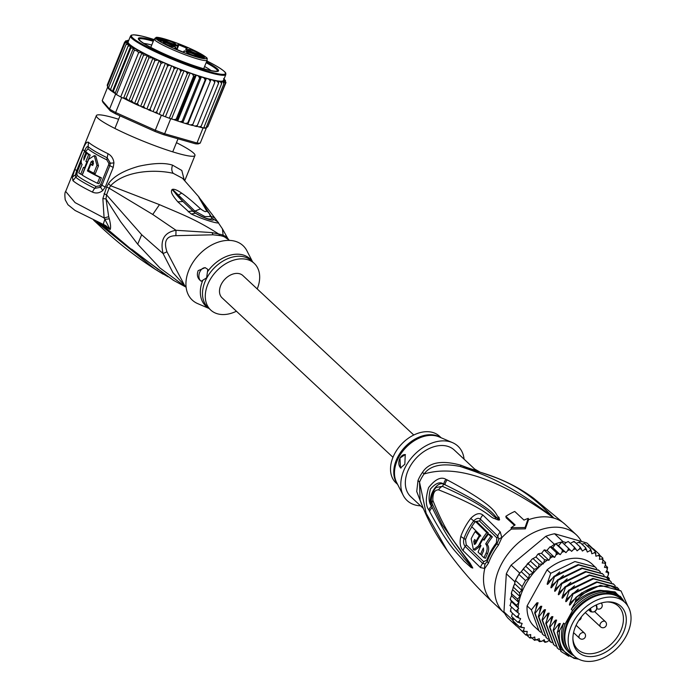 <?xml version="1.0" encoding="UTF-8"?>
<svg xmlns="http://www.w3.org/2000/svg" width="696" height="696" viewBox="0 0 696 696"><rect width="100%" height="100%" fill="white"/><g stroke="black" fill="none" stroke-linecap="round" stroke-linejoin="round"><path stroke-width="1.04" d="M573.391 621.745A36.862 25.787 133 0 0 574.452 656.206A36.862 25.787 133 0 0 624.199 639.459A36.862 25.787 133 0 0 625.817 636.762A36.862 25.787 133 0 0 624.756 602.301A36.862 25.787 133 0 0 575.009 619.048A36.862 25.787 133 0 0 573.391 621.745M574.452 656.206L571.12 653.092A36.862 25.787 -47 0 1 570.059 618.631A36.862 25.787 -47 0 1 571.668 615.934A36.862 25.787 -47 0 1 621.415 599.186L624.756 602.301M594.28 605.938A31.329 21.907 133 0 0 592.018 607.269A31.329 21.907 133 0 0 572.921 639.702A31.329 21.907 133 0 0 604.928 652.57A31.329 21.907 133 0 0 607.19 651.23A31.329 21.907 133 0 0 626.304 620.397A31.329 21.907 133 0 0 608.182 601.909A31.329 21.907 133 0 0 594.28 605.938M607.199 601.953A29.684 20.767 -47 0 1 618.379 606.164A29.684 20.767 -47 0 1 605.311 648.698A29.684 20.767 -47 0 1 603.171 649.968A29.684 20.767 -47 0 1 577.871 649.577A29.684 20.767 -47 0 1 572.895 638.719M447.258 550.614L426.135 513.239L419.531 482.171A14.181 4.794 22.4 0 0 418.009 480.457A31.903 22.316 -47 0 1 419.697 476.899A31.903 22.316 -47 0 1 420.001 476.334A31.903 22.316 -47 0 1 422.498 472.367C428.901 462.283 441.734 459.908 460.996 465.25C471.218 469.217 475.82 470.531 474.811 469.2L454.288 450.034A31.903 22.316 133 0 0 409.848 466.859A31.903 22.316 -47 0 0 410.762 496.683L423.203 508.289M420.071 499.928L419.531 482.171A32.364 22.637 133 0 1 421.237 478.561A32.364 22.637 133 0 1 424.082 473.967C430.232 465.354 442.308 462.866 460.308 466.511C478.195 472.671 507.219 480.936 553.868 518.085C484.468 468.269 446.771 467.268 424.082 473.967A14.181 1.94 35.2 0 0 422.498 472.367M488.462 563.125A7.091 2.619 -159.9 0 1 487.357 561.098L485.19 563.96A7.091 5.846 -112.6 0 0 484.773 568.449L480.536 567.623L463.171 550.753C460.178 547.482 459.403 542.663 460.848 536.294A50.973 35.653 -47 0 1 470.774 518.389C475.551 513.535 479.605 512.43 482.937 515.083L500.285 531.996L501.842 537.651L498.414 545.168A53.174 37.193 133 0 0 492.898 553.555A53.174 37.193 133 0 0 492.681 553.938A53.174 37.193 133 0 0 488.462 563.134L484.773 568.449A53.174 37.193 133 0 0 492.568 602.11L503.687 612.48A53.174 37.193 133 0 1 502.155 562.777A53.174 37.193 -47 0 1 576.236 534.728A53.174 37.193 -47 0 1 581.43 541.445M503.687 612.48A53.174 37.193 133 0 0 504.722 613.393M485.19 563.96L482.685 563.412L465.259 546.49C463.597 544.637 463.171 541.966 463.988 538.46A49.895 34.904 -47 0 1 473.715 520.93C476.308 518.268 478.535 517.693 480.397 519.199L497.805 536.138L498.815 539.374L497.048 543.62L496.378 542.845L496.874 537.877A3.541 2.506 132.8 0 0 497.805 536.138A7.091 5.011 132.8 0 1 500.285 531.996M498.414 545.168A7.091 0.722 -142.7 0 1 497.048 543.62A51.748 36.192 -47 0 0 491.672 551.78A51.748 36.192 -47 0 0 491.472 552.137A51.748 36.192 -47 0 0 487.357 561.098A3.541 1.305 -159.9 0 0 486.817 560.089L483.668 561.689L466.216 544.768L465.546 539.53A49.355 34.522 -47 0 1 471.871 526.837M528.264 518.363L525.062 527.516L511.082 527.751L511.395 529.091L525.367 528.838L528.568 519.712L528.264 518.363A54.941 38.428 133 0 0 523.992 520.103L514.736 511.456A54.941 38.428 133 0 0 505.844 516.31L506.192 517.824L514.448 525.384M447.25 479.927C502.825 509.637 493.986 514.796 498.971 517.276L499.51 519.755C499.284 520.382 497.77 520.016 494.952 518.65C488.975 517.65 489.871 510.238 438.663 489.871C434.661 489.697 432.721 493.194 432.851 500.354C447.11 536.033 456.393 543.402 461.378 551.615L470.2 563.36L472.784 567.971L471.122 567.544L463.693 560.785C458.473 554.147 449.303 548.387 429.684 511.603L428.962 510.125C425.56 505.809 425.447 498.293 428.606 487.583C435.339 479.135 441.134 476.395 446.005 479.379L447.25 479.927A7.091 5.681 116.3 0 0 444.97 484.747C499.641 511.482 492.585 516.345 497.84 518.033L499.31 519.651L496.152 517.589C490.723 515.927 492.977 508.976 442.404 486.321L437.245 487.287C433.982 486.582 429.101 501.981 432.364 504.174L432.364 504.174A7.091 4.968 158.2 0 0 432.433 504.313L442.082 524.558L472.61 567.771A7.091 4.872 -171.6 0 0 472.784 567.971M446.005 479.379A7.091 5.699 116.1 0 0 443.778 484.164L444.97 484.747L443.77 484.303C436.714 480.24 426.683 497.988 431.677 506.114L432.286 507.628L431.564 506.192C428.727 503.095 428.345 497.396 430.406 489.088C435.705 483.015 440.159 481.371 443.778 484.164L442.404 486.321A7.091 5.89 -68.4 0 0 438.663 489.871M498.971 517.276A7.091 5.29 147.1 0 0 497.84 518.033L499.302 519.607A7.091 3.758 -153.9 0 1 499.615 519.625M499.51 519.755A7.091 2.071 -135.6 0 0 499.31 519.651L496.152 517.589A7.091 4.924 -61.4 0 0 494.952 518.65M432.851 500.354A7.091 4.968 158.2 0 0 432.364 504.174L442.082 524.558L432.442 504.356M470.2 563.36A7.091 4.341 143.5 0 0 470.148 564.56L472.636 567.771A7.091 6.125 -146.1 0 0 472.749 568.084M471.122 567.544A7.091 5.716 -54.2 0 1 471.105 566.3L464.075 558.331C459.23 551.197 450.007 544.759 432.286 507.628A7.091 4.933 -27.4 0 0 429.684 511.603M428.962 510.125A7.091 4.933 -27 0 1 431.564 506.192L432.425 504.313M525.367 528.838L525.062 527.516M460.996 465.25A14.181 0.713 106.3 0 1 460.308 466.511L480.257 472.227C499.293 478.717 523.114 485.486 553.868 518.085L533.693 498.293L565.117 524.358L576.236 534.728M474.811 469.2A14.181 14.164 98.7 0 0 480.257 472.227L480.144 472.192M420.001 499.719L420.001 499.719C426.274 517.328 435.261 534.154 446.962 550.205C460.334 568.884 475.533 586.189 492.568 602.11M421.828 504.817L416.73 491.533L418.009 480.457M420.567 505.835A37.219 26.03 133 0 1 415.007 504.957A37.219 26.03 -47 0 1 403.254 495.404A37.219 26.03 -47 0 1 412.302 456.924A37.219 26.03 -47 0 1 450.042 441.76A37.219 26.03 133 0 1 452.487 442.63A37.219 26.03 133 0 1 464.093 459.186M441.151 437.775L439.472 436.209A31.903 22.316 133 0 0 432.721 432.451A31.903 22.316 -47 0 0 397.921 448.511A31.903 22.316 -47 0 0 395.946 482.859L397.625 484.425M404.846 464.232L400.496 467.964L399.956 458.038L405.237 454.575L404.846 464.232M401.061 468.017A7.091 4.768 106 0 1 400.078 458.081A7.091 4.768 106 0 1 405.446 454.653M475.742 521.539L479.44 520.921L496.874 537.877M484.024 557.774L485.564 558.218A51.017 35.679 -47 0 1 487.548 553.555C489.166 549.797 489.044 546.734 487.191 544.359A50.912 35.609 -47 0 1 492.377 536.92L489.949 534.589L488.392 534.145A52.922 37.018 133 0 0 484.077 540.235L483.015 539.209A52.861 36.975 133 0 0 479.918 544.603L480.988 545.629A52.922 37.018 133 0 0 478.074 552.119L480.51 554.442A53.044 37.097 -47 0 1 483.424 547.952L483.598 550.814A53.079 37.123 133 0 0 481.588 555.469L484.024 557.774A53.14 37.166 -47 0 1 486.034 553.12C487.652 549.344 487.531 546.282 485.678 543.924A53.044 37.097 -47 0 1 490.828 536.477L488.392 534.145M483.807 539.435A50.695 35.461 -47 0 1 488.348 533.058L477.004 521.904L475.446 521.461A51.626 36.105 133 0 0 471.688 526.654L480.414 535.268A52.626 36.81 133 0 0 475.838 543.367L474.333 544.429L473.758 541.331A52.444 36.679 -47 0 1 474.663 539.504L476.229 541.027A52.583 36.784 -47 0 1 479.318 535.642L475.177 531.579A52.165 36.488 133 0 0 471.175 538.8L473.419 549.701L478.483 545.925A52.826 36.949 -47 0 1 486.8 532.614L475.446 521.461M473.419 549.701L474.977 550.144L479.996 546.36A50.695 35.461 -47 0 1 480.553 545.212M480.84 536.077L476.699 532.014L475.177 531.579M475.185 544.22L475.272 541.766A50.312 35.192 -47 0 1 475.82 540.635M488.348 533.058L486.8 532.614M480.04 535.842L479.318 535.642M476.917 541.227L476.229 541.027M492.377 536.92L490.828 536.477M487.191 544.359L485.678 543.924M481.841 554.825L480.51 554.442M484.468 539.626L483.015 539.209M505.844 516.31L515.11 524.949A54.941 38.428 133 0 0 511.082 527.751M572.738 614.333A35.444 24.795 -47 0 1 572.817 614.22A35.444 24.795 -47 0 1 582.752 603.571M573.982 655.763A37.749 26.405 -47 0 1 569.215 652.535A37.749 26.405 -47 0 1 564.935 624.329L572.591 610.523A37.749 26.405 -47 0 1 612.741 592.879A37.749 26.405 -47 0 1 620.728 597.325A37.749 26.405 -47 0 1 624.277 601.857M572.591 610.523L571.294 609.313A37.749 26.405 -47 0 1 611.445 591.67A37.749 26.405 -47 0 1 619.431 596.115L620.728 597.325M568.771 656.258L561.22 651.613L553.625 630.637L559.088 623.599L560.315 623.538L557.235 632.464L561.159 649.177L573.887 658.312L578.646 659.138M557.235 632.464L559.68 630.263A40.412 28.266 133 0 0 574.661 658.033A40.412 28.266 133 0 0 577.871 658.721M607.399 576.592L609.104 578.176L607.121 577.071L608.374 574.94L608.678 572.486L605.946 572.086L607.321 569.519L607.46 567.17L606.729 567.649L604.45 567.327L605.529 564.708L605.476 562.325L604.659 563.029L602.249 563.047L603.014 560.419L602.762 558.035L601.883 558.958L599.378 559.314L599.822 556.73L599.36 554.373L598.447 555.512L595.898 556.208L595.324 551.397L594.41 552.746L591.852 553.764L590.73 549.161L589.843 550.71L587.32 552.041L585.658 547.708L584.823 549.44L582.378 551.058L580.186 547.065L579.429 548.961L577.106 550.823L574.409 547.221L573.756 549.266L571.607 551.362L568.432 548.204L567.91 550.371L565.961 552.65L562.359 549.971L561.985 552.232L560.263 554.668L556.287 552.511L556.078 554.842L554.625 557.383L550.318 555.773L550.031 558.322L548.944 560.28L544.559 559.697L543.358 563.882L539.113 564.221L538.034 568.188L534.067 569.258L533.04 573.069L529.508 574.739L528.412 578.359L525.506 580.56L522.148 586.624L521.774 590.33L514.649 583.674L515.484 580.403A54.593 38.184 133 0 0 514.84 581.743L514.788 582.648M512.613 617.5L512.473 619.814L503.947 611.862L506.323 573.791A54.593 38.184 -47 0 1 508.558 569.398A54.593 38.184 -47 0 1 511.134 565.1L545.847 536.285A54.593 38.184 -47 0 1 554.555 533.745L586.893 543.01L592.827 548.552M506.323 573.791L514.84 581.743M522.148 586.624L515.484 580.403A54.593 38.184 -47 0 1 517.076 577.349A54.593 38.184 -47 0 1 518.842 574.339L525.506 580.56M528.412 578.359L521.278 571.712L519.66 573.052L511.134 565.1L545.847 536.285L554.364 544.237L550.884 546.865M512.473 619.814A54.593 38.184 133 0 0 512.969 620.823A54.593 38.184 133 0 0 515.684 625.112A54.593 38.184 133 0 0 516.362 625.965L507.845 618.013A54.593 38.184 -47 0 1 503.947 611.862M568.206 541.497L566.126 542.576L563.073 541.697A54.593 38.184 133 0 0 561.768 541.984A54.593 38.184 133 0 0 555.686 543.75A54.593 38.184 133 0 0 554.364 544.237M563.073 541.697L554.555 533.745M519.66 573.052A54.593 38.184 133 0 0 518.842 574.339L515.484 580.403M521.774 590.33L519.477 592.827L520.008 596.585L517.546 599.056L518.946 602.623L516.388 605.216L518.694 608.382L516.014 611.192L519.294 613.759L518.207 615.716L516.441 616.882L520.652 618.674L519.277 621.232L517.65 622.198L522.148 623.433L521.069 626.043L519.634 627.044L512.969 620.823L513.857 618.657M520.486 572.364L518.842 574.339M550.179 546.664L546.943 550.397L544.394 550.24L545.046 549.91M534.598 640.346L539.278 638.711L539.461 641.66L541.775 641.312L544.22 639.702L544.933 642.312L547.169 641.799L549.074 640.259M519.634 627.044L524.349 627.714L523.583 630.332L522.348 631.333L527.22 631.437L526.776 634.021L525.758 634.996L528.151 635.239L530.7 634.543L530.596 637.049L529.787 637.971L532.188 638.006L534.745 636.988L534.972 639.363L534.38 640.207L532.075 638.049M529.917 638.067L527.002 635.37M525.758 634.996L519.407 628.584M541.775 641.312A53.174 37.193 133 0 1 539.835 640.92L539.461 641.66L537.373 639.711M547.169 641.799A53.174 37.193 133 0 1 545.098 641.703L544.933 642.312L543.002 640.503M550.675 641.695L550.71 642.147L550.675 641.695M599.778 555.251L602.84 558.122M603.093 560.097L605.624 562.507M605.329 565.178L607.634 567.44M606.712 570.65L608.678 572.486L608.052 572.747A53.174 37.193 133 0 1 608.374 574.94M609.104 578.176L608.608 578.054A53.174 37.193 133 0 1 608.635 579.55M609.096 579.942L609.252 578.428M548.866 640.424L550.71 642.147M511.551 616.404L512.473 613.185M509.881 605.433L510.586 605.877L510.09 605.659L511.29 601.466L510.316 598.76L511.534 595.715L511.63 592.226L514.649 583.674M510.325 611.097L511.134 611.097L510.516 611.358L510.803 608.809L511.708 607.173M537.756 554.312L538.634 554.164L538.617 553.659L537.756 554.312L535.955 556.974L532.196 559.018L533.188 558.688L539.113 564.221M544.263 549.857L541.532 553.372L539.661 553.424L538.634 554.164L544.559 559.697M532.196 559.018L528.133 563.734L534.067 569.258M573.974 541.357L570.32 543.411M579.437 542.019L576.192 543.332M590.73 549.161L584.614 543.506L581.812 544.124M540.688 632.307L534.276 626.478A42.534 29.754 -47 0 1 527.098 605.885L547.073 569.85A42.534 29.754 -47 0 1 592.313 564.273L596.707 568.545M592.183 548.465L593.418 548.831L599.36 554.373M587.006 545.838L589.268 545.777M589.268 545.768L595.324 551.397M585.658 547.708L579.725 542.184L579.35 542.915M574.252 541.532L574.087 542.132L574.252 541.532L580.186 547.065M568.484 541.697L574.409 547.221M566.126 542.576L564.299 544.342M565.961 552.65L558.549 545.734L561.768 541.984L568.432 548.204M558.549 545.734L555.686 543.75L562.359 549.971M560.263 554.668L552.859 547.752L551.093 546.96M555.686 543.75L552.859 547.752M550.353 546.978L556.287 552.511M554.625 557.383L546.943 550.397M547.534 549.91L547.213 550.466M544.394 550.24L550.318 555.773M548.944 560.28L541.532 553.372M543.358 563.882L535.955 556.974M538.034 568.188L530.622 561.272M533.04 573.069L525.68 566.196L528.133 563.734M521.278 571.712L525.68 566.196M523.575 569.206L529.508 574.739M516.084 623.729L515.684 625.112L522.348 631.333M511.56 616.438L517.65 622.198M510.316 598.76L510.212 599.569L516.388 605.216M511.63 592.226L511.282 593.618L517.546 599.056M514.022 585.101L513.013 587.772L513.552 587.293L519.477 592.827M510.516 611.358L516.441 616.882M510.09 605.659L516.014 611.192M518.694 608.382L511.29 601.466M518.946 602.623L511.534 595.715M520.008 596.585L512.639 589.721M555.504 646.132L553.816 644.705L546.221 623.72L551.676 616.691L552.902 616.63L549.448 626.739L549.918 627.183L555.382 620.145L556.609 620.084L553.155 630.193L553.625 630.637M553.155 630.193L560.985 651.395M549.448 626.739L557.279 647.941M559.21 649.586L557.513 648.159L549.918 627.183M551.798 642.678L550.11 641.242L542.515 620.267L547.978 613.228L549.205 613.167L545.751 623.285L546.221 623.72M544.394 635.761L542.697 634.334L535.102 613.35L540.566 606.32L541.793 606.26L538.339 616.369L538.808 616.813L544.272 609.774L545.499 609.713L542.045 619.832L542.515 620.267M542.045 619.832L549.883 641.033M538.991 630.88L531.396 609.896L536.86 602.858L538.086 602.797L534.632 612.915L535.102 613.35M534.632 612.915L542.462 634.108M545.751 623.285L553.581 644.487M538.339 616.369L546.177 637.58M548.1 639.215L546.404 637.788L538.808 616.813M527.098 605.885L531.396 609.896M620.867 590.921L600.335 585.31L576.218 597.046L570.381 604.58M613.454 584.005L592.862 578.402L568.806 590.13L562.968 597.664M617.178 587.476L596.69 581.839L572.512 593.592L566.674 601.118M576.218 597.046L576.34 597.159A42.534 29.754 -47 0 1 597.133 586.467L610.523 585.902L621.11 591.139L627.888 606.146M568.806 590.13L569.284 590.573L593.462 578.828L613.698 584.231L615.238 585.832M572.512 593.592L572.982 594.027L597.098 582.291L617.404 587.685L618.935 589.286M609.757 580.551L589.294 574.931L565.108 586.676L565.578 587.111L589.625 575.383L610 580.768L611.532 582.369M606.051 577.088L585.484 571.486L561.402 583.222L561.872 583.657L586.058 571.912L606.294 577.315L607.826 578.915M602.345 573.635L581.882 568.014L557.696 579.759L558.166 580.203L582.247 568.467L602.588 573.861L604.119 575.462M598.647 570.181L578.106 564.569L553.99 576.305L554.46 576.74L578.646 564.995L598.882 570.407L600.413 571.999M547.073 569.85L550.753 573.287L574.879 561.55L595.176 566.944M623.338 600.352L620.31 596.35L600.239 590.295L615.064 591.904L624.216 601.744M600.239 590.295C591.496 591.313 583.1 595.402 575.035 602.553L575.453 601.327C581.839 594.236 589.06 589.277 597.133 586.467M570.755 604.085C569.415 605.72 569.111 605.433 569.833 603.215L581.96 592.679M569.833 603.215L572.982 594.027M567.049 600.622C565.717 602.266 565.404 601.979 566.126 599.761L578.254 589.216M566.126 599.761L569.284 590.573M558.096 629.81L559.088 623.599M554.39 626.348L555.382 620.145M550.684 622.894L551.676 616.691M563.351 597.168C562.011 598.804 561.698 598.517 562.42 596.307L574.548 585.762M562.42 596.307L565.578 587.111M569.215 652.535L567.919 651.326A37.749 26.405 -47 0 1 563.638 623.12L559.68 630.263M571.294 609.313L575.035 602.553M564.935 624.329L563.638 623.12M575.453 601.327L576.34 597.159M565.108 586.676L559.262 594.21M559.645 593.714C558.305 595.35 557.992 595.063 558.723 592.853L561.872 583.657M561.402 583.222L555.556 590.747M555.939 590.252C554.599 591.896 554.294 591.609 555.017 589.39L558.166 580.203M557.696 579.759L551.85 587.293M552.232 586.798C550.893 588.442 550.588 588.146 551.31 585.936L554.46 576.74M553.99 576.305L548.152 583.84M548.526 583.344C547.187 584.979 546.882 584.692 547.604 582.482L550.753 573.287M558.723 592.853L570.842 582.308M555.017 589.39L567.136 578.855M551.31 585.936L563.438 575.392M546.986 619.44L547.978 613.228M543.28 615.986L544.272 609.774M539.574 612.524L540.566 606.32M547.604 582.482L559.723 571.938M535.868 609.07L536.86 602.858M618.492 596.968A36.688 25.665 133 0 0 612.793 594.297A36.688 25.665 133 0 0 573.904 611.279A36.688 25.665 133 0 0 568.702 650.334M392.979 457.307L222.085 297.853A15.242 10.658 -47 0 1 221.641 283.603A15.242 10.658 -47 0 1 242.878 275.564L413.772 435.017M161.081 39.28A5.672 0.652 -158 0 0 158.601 38.176L158.279 38.889L156.539 38.176L156.861 37.453L156.252 37.349C160.454 36.81 181.073 43.996 194.776 50.704C211.297 59.63 206.286 57.794 207.164 60.178A28.71 3.306 22 0 1 207.086 60.3A28.71 3.306 22 0 1 197.673 58.96A28.71 3.306 22 0 1 170.703 48.79A28.71 3.306 22 0 1 154.086 39.272L155.939 38.489L169.093 43.805A7.569 0.87 -158 0 1 175.479 47.363L174.452 48.511L183.631 52.278L184.649 51.13A7.569 0.87 -158 0 1 192.261 53.305L203.928 58.09L204.737 57.185L193.07 52.4A7.569 0.87 -158 0 1 186.685 48.842L187.702 47.685L178.533 43.926L177.506 45.075A7.569 0.87 -158 0 1 169.894 42.891L161.081 39.28L160.55 40.585M158.601 38.176L156.861 37.453L155.034 38.21L155.6 38.55L155.034 38.21M172.634 45.684A5.846 0.67 22 0 0 166.483 43.022A5.846 0.67 22 0 0 163.055 42.369A5.846 0.67 22 0 0 164.317 43.3A5.846 0.67 22 0 0 169.954 45.779A5.846 0.67 22 0 0 173.843 46.736A5.846 0.67 22 0 0 172.634 45.684M174 44.152A5.846 0.67 -158 0 1 168.354 42.012A5.846 0.67 -158 0 1 165.091 40.081A5.846 0.67 -158 0 1 167.023 40.255A5.846 0.67 -158 0 1 173.165 42.63A5.846 0.67 -158 0 1 175.879 44.448A5.846 0.67 -158 0 1 174 44.152M197.838 52.905A5.846 0.67 -158 0 1 199.047 53.957A5.846 0.67 -158 0 1 195.15 52.992A5.846 0.67 -158 0 1 189.521 50.521A5.846 0.67 -158 0 1 188.259 49.59A5.846 0.67 -158 0 1 191.687 50.242A5.846 0.67 -158 0 1 197.838 52.905M195.132 55.941A5.846 0.67 -158 0 1 189.486 53.801A5.846 0.67 -158 0 1 186.232 51.878A5.846 0.67 -158 0 1 188.164 52.052A5.846 0.67 -158 0 1 194.297 54.418A5.846 0.67 -158 0 1 197.02 56.246A5.846 0.67 -158 0 1 195.132 55.941M161.202 41.534L160.167 40.438L161.724 40.951L161.202 41.534M159.697 38.445L163.699 39.602L160.863 38.271L164.465 39.881L160.68 38.854L164.065 40.325L159.671 38.524M203.397 56.376L199.413 54.645L203.075 56.176L201.501 55.315L203.162 55.706L199.813 54.384L202.988 55.515L203.989 56.098L202.997 55.889L203.397 56.376M201.205 57.15L202.875 58.29L201.422 58.038L197.89 56.35L201.205 57.15L200.926 57.838M160.454 40.255L160.585 39.924A4.959 0.574 22 0 0 158.279 38.889L158.088 39.367M186.685 48.12L178.863 44.909L178.533 43.926M177.506 45.075A0.705 0.705 41.6 0 1 177.898 45.997L178.863 44.909L176.984 49.547M203.467 57.898L204.737 57.185M156.861 37.453A27.292 3.141 -158 0 1 185.936 46.71A27.292 3.141 -158 0 1 206.303 58.455A27.292 3.141 -158 0 1 181.482 51.643A27.292 3.141 -158 0 1 155.939 38.489L155.739 39.08L155.939 38.489L157.627 39.176M154.799 39.455L154.086 39.272L154.799 39.455M156.539 38.176L155.6 38.55M186.685 48.842A0.705 0.705 -138.4 0 0 185.884 49.025L187.702 47.685M160.663 41.316L160.898 40.751M160.985 40.646L160.706 41.334M198.786 56.715L201.118 57.255L200.892 57.82M200.787 57.777L198.821 56.628M153.572 40.507A43.248 4.976 22 0 0 152.65 40.237A43.248 4.976 22 0 0 138.408 39.046A43.248 4.976 22 0 0 147.691 45.823A43.248 4.976 22 0 0 204.224 69.017A43.248 4.976 22 0 0 218.039 71.279A43.248 4.976 22 0 0 209.183 63.432A43.248 4.976 22 0 0 206.451 61.953M211.053 70.601A38.993 4.489 22 0 0 204.607 66.503M123.131 98.119L121.713 97.483A54.593 6.281 -158 0 1 120.695 96.944L123.131 98.119L126.115 98.188L128.838 100.911L147.317 55.271L143.55 55.106L141.975 52.774L138.669 52.557L136.894 50.938L134.406 50.182L116.441 94.569A54.593 6.281 -158 0 1 115.606 94.082L116.441 94.569A54.593 6.281 -158 0 0 118.485 95.735A54.593 6.281 -158 0 0 120.695 96.944L116.441 94.569M147.317 55.271L148.979 57.777L131.535 100.859L134.389 103.565L162.803 115.78A54.593 6.281 -158 0 1 161.368 115.223L157.748 113.605M134.528 103.617L153.024 57.925L148.979 57.777M107.549 87.418L102.208 100.616L103.025 102.469L110.246 110.829L109.524 109.098L115.606 94.082M102.208 100.616L109.524 109.098A54.593 6.281 22 0 0 112.413 110.751A54.593 6.281 22 0 0 115.632 112.5L115.823 113.944L154.938 131.44L155.286 130.239A54.593 6.281 22 0 0 164.648 133.745L163.49 134.641L195.385 143.776L196.985 143.011A54.593 6.281 22 0 0 200.231 143.106L198.36 143.872A53.174 6.125 22 0 1 195.385 143.776M110.246 110.829A53.174 6.125 22 0 0 115.823 113.944M170.72 118.729A54.593 6.281 -158 0 1 169.328 118.224L173.678 119.581L170.72 118.729L164.648 133.745L196.985 143.011L203.058 127.994L200.439 127.246M154.938 131.44A53.174 6.125 22 0 0 163.49 134.641M121.713 97.483L115.632 112.5L155.286 130.239L161.368 115.223M206.059 127.803L206.312 128.099A54.593 6.281 -158 0 1 205.929 128.125A54.593 6.281 -158 0 1 203.658 128.055A54.593 6.281 -158 0 1 203.058 127.994M206.312 128.099L200.231 143.106M169.328 118.224A54.593 6.281 -158 0 1 162.803 115.78L169.328 118.224L187.294 73.837L186.189 71.749L182.509 70.366L180.769 71.392L162.803 115.78M115.014 93.403L115.571 93.525L115.014 93.403M115.432 93.882L115.127 93.351L133.423 48.154L130.848 48.015L113.413 91.098L115.127 93.351M123.209 97.918L124.897 98.91A53.174 6.125 22 0 0 128.586 100.772M134.389 103.565L124.897 98.91M154.851 112.465L156.713 111.873L157.574 113.552M206.199 127.455L207.886 126.533L207.199 127.264M203.893 127.472L205.929 128.125L223.895 83.737L223.52 81.85A53.174 6.125 -158 0 1 222.764 81.893L220.606 81.197L221.485 81.858L221.624 83.668L203.658 128.055L200.709 127.037M196.942 126.289L200.283 127.264M198.751 126.95L201.127 126.315L200.161 127.203M194.906 126.106L196.655 126.541L197.325 125.532L194.906 126.106L192.514 125.193M190.417 124.941L192.374 125.489L192.844 124.393L190.417 124.941L187.546 124.123L185.353 123.462L187.772 122.94L187.546 124.123M221.624 83.668L220.388 81.754L218.092 80.962L218.657 81.51L218.57 83.233L217.248 81.258L214.855 80.388L214.768 82.441L213.402 80.414L210.949 79.474L210.288 81.31L208.913 79.248L206.442 78.257L205.207 79.857L203.85 77.769L200.7 76.778L199.621 78.109L182.178 121.191L182.204 122.47L185.353 123.462M182.178 121.191L179.968 121.748L182.204 122.47M199.621 78.109L198.464 76.047L196.298 75.081L194.636 76.438L177.202 119.521L177.167 120.808L179.968 121.748M173.678 119.581L177.167 120.808M173.896 119.677L176.175 119.173L193.619 76.09L192.392 73.985L190.13 72.95L188.825 72.715L187.294 73.837M207.86 126.602L225.991 82.502M128.838 100.911L131.535 100.859M138.669 52.557L120.695 96.944M134.406 50.182L133.423 48.154M130.848 48.015L130.77 46.058L128.047 46.093L110.612 89.184L112.3 91.681L130.77 46.058M112.3 91.681L113.413 91.098M143.55 55.106L126.115 98.188M123.601 98.162L141.975 52.774M110.612 89.184L110.359 90.175M108.924 88.871L108.619 87.539L110.125 89.984L108.628 88.749M107.576 87.444L108.472 88.366M108.106 87.757L107.471 86.208L107.715 87.679M128.047 46.093L128.891 44.44L126.063 44.457L127.899 43.195L127.011 42.7L124.906 43.126L126.602 42.065L127.838 42.317L126.454 41.551L124.619 42.125L107.184 85.208L107.958 87.244M148.274 109.742L150.11 109.168L151.128 110.934M141.54 106.819L143.637 106.392L144.951 108.315M134.624 103.669L137.416 103.608L139.296 105.818M159.367 114.048L177.863 68.356L176.071 67.86L174.148 68.791L156.713 111.873M174.148 68.791L173.347 66.772L171.625 65.85L169.624 65.241L167.553 66.076L150.11 109.168M153.129 111.543L171.625 65.85A51.4 5.916 22 0 0 177.863 68.356A51.4 5.916 22 0 0 184.066 70.731A51.4 5.916 22 0 0 190.13 72.95A51.4 5.916 22 0 0 196.298 75.081A51.4 5.916 22 0 0 201.414 76.743A51.4 5.916 22 0 0 206.442 78.257L187.946 123.949M225.617 81.797L224.982 80.249L223.755 79.996L225.13 80.762L225.913 82.798L225.069 81.127L223.303 80.649L224.747 81.493L225.33 83.45L207.886 126.533M225.33 83.45L224.33 81.684L222.355 81.093L223.52 81.85M223.895 83.737L222.764 81.893M218.57 83.233L201.127 126.315M214.768 82.441L197.325 125.532M210.288 81.31L192.844 124.393M205.207 79.857L187.772 122.94M182.917 122.444L201.414 76.743M177.802 120.782L196.298 75.081M171.634 118.642L190.13 72.95M165.57 116.432L184.066 70.731M180.769 71.392L179.803 69.33L177.863 68.356M124.619 42.125L126.515 41.186L128.238 41.647L126.837 40.82L125.236 41.403M125.889 40.742L128.508 41.003M128.586 40.794L127.586 40.342L128.751 40.394A53.174 6.125 -158 0 0 128.064 40.464L126.637 41.186M224.469 80.466L223.973 79.127M223.668 78.509L224.164 79.135A53.174 6.125 -158 0 0 224.025 78.987M223.921 79.248L225.513 80.562M225.382 80.336L224.982 80.249A53.174 6.125 -158 0 0 224.582 79.614M140.653 106.323L159.149 60.63L157.792 60.126L154.851 60.526L137.416 103.608M154.851 60.526L153.024 57.925M126.063 44.457L108.619 87.539M124.906 43.126L107.471 86.208M167.553 66.076L166.77 64.049L165.396 63.275L163.447 62.623L161.081 63.31L143.637 106.392M146.899 108.968L165.396 63.275M161.081 63.31L159.149 60.63M206.442 78.257A51.4 5.916 22 0 0 210.949 79.474A51.4 5.916 22 0 0 214.855 80.388A51.4 5.916 22 0 0 218.092 80.962A51.4 5.916 22 0 0 220.606 81.197A51.4 5.916 22 0 0 222.355 81.093A51.4 5.916 22 0 0 223.303 80.649A51.4 5.916 22 0 0 223.433 80.44L225.817 74.568A51.4 5.916 -158 0 1 193.436 67.408A51.4 5.916 -158 0 1 141.627 44.814A51.4 5.916 -158 0 1 141.41 44.692A51.4 5.916 -158 0 1 130.526 35.992L128.151 41.873A51.4 5.916 22 0 0 139.252 50.686A51.4 5.916 22 0 0 171.625 65.85M151.737 45.049A38.993 4.489 22 0 0 143.889 43.413M99.798 177.384L97.414 183.266A53.174 6.125 22 0 1 82.215 175.122L88.697 159.271L94.256 155.643L95.761 156.069L98.493 165.805L96.962 165.361L93.795 173.2A53.174 6.125 22 0 1 88.392 170.276L90.776 164.395A53.174 6.125 -158 0 0 92.681 165.465L93.473 163.508L92.777 160.75L91.115 161.768L87.392 170.911A53.174 6.125 -158 0 0 99.798 177.384L101.381 177.837L98.997 183.718L97.414 183.266M96.962 165.361L94.256 155.643M87.383 153.451L85.904 152.676A53.174 6.125 -158 0 1 84.442 151.484L82.467 156.382C80.919 160.237 80.788 162.96 82.093 164.534L78.735 172.826A53.174 6.125 22 0 0 80.719 174.174L83.494 167.318A53.174 6.125 22 0 0 84.468 167.945L86.852 162.072A53.174 6.125 -158 0 1 85.869 161.446L88.644 154.59A53.174 6.125 -158 0 1 86.661 153.242L83.885 160.097L83.92 157.574L84.808 157.827M85.904 152.676L83.92 157.574M236.414 311.225A31.903 22.316 -47 0 1 210.714 310.033A31.903 22.316 -47 0 1 209.8 280.21A31.903 22.316 -47 0 1 254.249 263.384A31.903 22.316 -47 0 1 257.215 288.936M101.381 177.837A51.043 5.872 22 0 1 88.905 171.338L87.392 170.911M88.905 171.338L89.166 170.703M91.62 164.639L93.438 161.315M92.82 165.135A51.043 5.872 22 0 1 92.29 164.83L90.776 164.395M98.493 165.805L95.317 173.635L93.795 173.2M84.912 168.075L82.258 174.618L80.719 174.174M85.051 168.11L84.468 167.945M87.426 162.238L86.852 162.072M87.539 161.968A51.043 5.872 22 0 1 87.418 161.89L85.869 161.446M87.418 161.89L90.193 155.034L88.644 154.59M90.193 155.034A51.043 5.872 22 0 1 88.253 153.694L86.661 153.242M87.513 153.137A51.043 5.872 22 0 1 86.13 151.963L84.442 151.484L84.712 150.823C85.982 147.578 87.122 146.177 88.131 146.621A51.756 5.959 22 0 0 107.175 157.783L110.325 163.09L109.881 165.622L101.947 185.214L100.528 187.294L94.795 188.355A51.756 5.959 -158 0 1 75.76 177.193L75.42 174.931L76.734 170.537L82.433 156.469M113.231 167.371A7.091 0.818 -158 0 1 109.881 165.622L108.585 164.917L108.854 163.334L106.758 159.819L108.011 153.712C111.508 155.669 113.483 158.74 113.926 162.907L113.231 167.371L105.296 186.963L102.721 190.573C99.467 193.14 96.048 193.653 92.464 192.113A53.174 6.125 -158 0 1 72.906 180.647L77.186 175.462L76.882 173.843L77.587 171.103L81.188 162.212M108.585 164.917L100.65 184.51L99.763 185.806L95.961 186.467A51.043 5.872 22 0 1 77.186 175.462M85.417 151.763L87.974 148.805A51.043 5.872 -158 0 0 106.758 159.819M216.221 219.805A10.631 8.369 144.2 0 0 215.977 219.44A10.631 8.369 144.2 0 0 211.227 216.595L209.966 215.351M229.619 240.407L224.408 236.857A14.181 9.822 113.2 0 1 223.103 235.274L222.442 228.871L217.648 221.772L211.984 218.213C217.952 222.737 203.902 218.622 195.576 213.211C205.32 218.605 210.792 220.275 211.984 218.213L209.983 215.403M199.709 198.264L200.335 199.195M199.465 197.916L215.934 219.388A10.631 8.369 144.2 0 0 215.934 219.388A10.631 8.369 144.2 0 0 211.201 216.543L208.965 212.88M217.726 221.902C222.355 225.052 205.694 220.745 191.209 213.985L177.819 201.823C170.92 193.636 170.764 191.557 172.077 189.503L172.591 189.303C174.478 188.964 177.506 190.252 181.682 193.149C186.511 196.42 192.792 201.657 200.535 208.844C204.607 211.862 206.573 212.437 206.434 210.557L198.804 197.229L209.27 213.454L206.434 210.557L209.296 213.498M181.682 193.149L178.367 195.089L173.269 190.104L194.871 211.079L200.535 208.844L194.941 211.14L204.902 216.552L210.47 216.552L209.322 213.55M194.871 211.079L193.445 211.523L194.871 211.079M188.225 211.828A10.631 5.881 -47 0 1 193.445 211.523L182.961 201.518C178.672 197.481 175.435 193.706 173.252 190.182L172.591 189.303M177.819 201.823L182.961 201.518L172.077 189.503M191.209 213.985L195.576 213.211L193.514 211.593A10.631 5.881 -47 0 0 188.303 211.897M206.634 277.843L201.231 281.21C197.542 278.652 196.516 275.129 198.151 270.648L205.137 267.664L207.799 269.352L206.634 277.843M201.231 281.21A7.091 4.768 106 0 1 200.17 271.223A7.091 4.768 106 0 1 205.529 267.795M97.144 221.746L99.58 224.356L98.058 222.154M163.16 274.207L161.829 272.084M99.58 224.356L155.13 269.239L162.864 274.033M215.96 219.414A10.631 8.369 144.2 0 0 215.943 219.388L217.648 221.772M205.433 205.537L202.884 203.406M198.804 197.229L198.708 196.733L199.213 197.359M252.57 261.818L246.941 250.838A37.219 26.03 133 0 0 220.649 241.434A37.219 26.03 133 0 0 191.2 265.298A37.219 26.03 133 0 0 197.699 303.613L209.035 308.467M186.084 286.97L184.779 285.839L166.953 251.795C163.456 241.225 166.431 235.848 175.888 235.674L213.08 234.813L220.058 235.613A14.181 9.17 99.2 0 1 218.718 234.021C195.324 219.057 181.378 214.159 159.471 204.65L110.621 185.736C125.445 170.076 156.322 169.328 173.243 173.339L182.517 178.28L198.743 196.768M222.442 228.871L227.496 237.954L226.357 236.71L223.103 235.274A32.181 22.507 133 0 0 218.718 234.021L211.993 232.595L176.001 230.28L175.888 235.674M135.607 252.813L98.162 222.198M184.283 180.177L181.804 170.459L172.547 165.152C164.9 162.638 153.668 163.003 138.869 166.24C123.714 170.529 113.587 176.332 108.489 183.648L110.621 185.736L109.133 188.198L152.746 214.464L176.001 230.28C164.178 232.351 159.871 240.12 163.09 253.57L141.679 234.726L106.54 194.88L109.133 188.198L106.627 187.024L102.86 198.612L104.104 217.952L75.107 202.632L65.668 191.452C64.78 192.279 64.641 195.071 65.241 199.83L67.93 204.711L75.055 210.462L105.888 225.704L110.133 229.567C110.942 227.94 110.673 224.356 109.324 218.831L104.896 219.344L110.133 229.567L99.893 222.833L132.579 250.43L173.835 280.549M72.906 180.647L72.419 177.019L76.882 173.843M85.573 151.389L84.712 150.823A7.091 0.818 -158 0 1 82.911 149.536C84.877 144.029 86.722 141.593 88.453 142.245L87.974 148.805M77.587 171.103L76.734 170.537A7.091 0.818 22 0 1 74.924 169.25L72.419 177.019M176.453 142.671A53.174 6.125 -158 0 1 194.95 155.504A53.174 6.125 -158 0 1 177.367 153.242A53.174 6.125 -158 0 1 123.766 132.736A53.174 6.125 -158 0 1 96.37 115.597A53.174 6.125 -158 0 1 113.953 117.859A53.174 6.125 -158 0 1 118.624 119.26M108.489 183.648L106.627 187.024M98.78 222.476L132.579 250.43M109.324 218.831L108.715 216.708L104.104 217.952L104.896 219.344C103.626 222.746 103.226 224.477 103.695 224.53L103.591 224.538M103.695 224.53L105.888 225.704M102.86 198.612L106.009 198.917L106.54 194.88L104.035 193.714M184.779 285.839L186.093 287.056M166.953 251.795L163.09 253.57L172.886 272.571L186.093 287.091M131.657 249.159L158.262 269.483M157.479 268.621L173.33 280.27M108.715 216.708L106.009 198.917L120.704 221.833L137.704 244.209L159.871 267.916L186.11 287.187M217.631 70.87A42.534 4.898 22 0 0 208.417 63.945L208.678 63.292A42.534 4.898 -158 0 1 217.865 70.592A42.534 4.898 -158 0 1 191.069 64.658A42.534 4.898 -158 0 1 148.196 45.962L148.196 45.962A42.534 4.898 -158 0 1 139.009 38.672A42.534 4.898 -158 0 1 153.529 40.612M217.483 71.427A42.534 4.898 22 0 0 217.604 71.244L217.865 70.592M206.147 62.71A42.534 4.898 22 0 1 208.417 63.945L208.678 63.292A42.534 4.898 -158 0 0 206.407 62.057M153.268 41.264A42.534 4.898 22 0 0 138.974 39.037M139.009 38.672L138.748 39.324A42.534 4.898 22 0 0 138.704 39.541M590.486 608.295L591.017 610.61A0.705 0.452 167.1 0 1 590.051 610.583A4.08 2.854 133 0 0 590.678 611.706L588.555 609.722M589.66 608.887L590.051 610.583L588.868 609.478M591.017 610.61A3.367 2.358 133 0 0 594.28 611.645A3.367 2.358 133 0 0 596.681 607.756A3.367 2.358 133 0 0 596.646 607.53A0.705 0.452 -13.1 0 0 596.959 607.034L596.959 607.034A0.705 0.452 -13.1 0 0 596.863 606.868L596.402 604.859M579.481 634.935A3.541 2.48 133 0 0 579.585 638.249A3.541 3.541 0 0 0 585.101 637.379A3.541 3.541 0 0 0 584.423 633.064A3.541 2.48 133 0 0 579.481 634.935M605.363 621.624A3.541 2.48 133 0 0 604.615 621.206A3.541 2.48 133 0 0 600.744 622.998A3.541 2.48 133 0 0 600.526 626.809A3.541 3.541 0 0 0 606.025 625.965A3.541 3.541 0 0 0 605.363 621.624L594.688 611.662M596.646 607.53L596.072 605.015M465.546 539.53A3.541 1.331 19.7 0 0 465.424 539.4A3.541 1.331 19.7 0 0 463.988 538.46A7.091 2.653 19.7 0 1 460.848 536.294M452.487 442.63L439.08 436.888A32.112 22.463 133 0 0 437.288 436.235A32.112 22.463 133 0 0 436.966 436.14A32.112 22.463 133 0 0 404.402 449.216A32.112 22.463 133 0 0 396.598 482.424L403.254 495.404M440.42 437.462A31.903 22.316 133 0 0 436.288 435.574A31.903 22.316 133 0 0 435.974 435.478A31.903 22.316 133 0 0 402.427 449.903A31.903 22.316 133 0 0 397.259 483.72M486.817 560.089A51.034 35.696 -47 0 1 490.871 551.258A51.034 35.696 -47 0 1 496.378 542.845M483.668 561.689A3.541 2.497 -46.3 0 1 482.685 563.412A7.091 4.994 -46.3 0 0 480.536 567.623M565.117 524.358A53.174 37.193 -47 0 0 553.868 518.085A53.174 37.193 133 0 0 528.568 519.712M511.395 529.091A53.174 37.193 133 0 0 501.842 537.651A7.091 3.706 -175.3 0 0 498.815 539.374M482.937 515.083A7.091 5.29 135.1 0 0 480.397 519.199A3.541 2.636 135.5 0 1 479.44 520.921M479.996 546.36L478.483 545.925M475.272 541.766L473.758 541.331M487.548 553.555L486.034 553.12M466.216 544.768A3.541 2.645 -45.4 0 1 465.259 546.49A7.091 5.298 -44.9 0 0 463.171 550.753M470.774 518.389A7.091 0.679 37.6 0 0 473.715 520.93L475.003 522.026M537.651 568.397A53.174 37.193 133 0 0 525.376 584.77A53.174 37.193 133 0 0 518.868 602.284M534.972 639.363A53.174 37.193 133 0 0 536.755 640.042M530.596 637.049A53.174 37.193 133 0 0 532.188 638.006M526.776 634.021A53.174 37.193 133 0 0 528.151 635.239M523.583 630.332A53.174 37.193 133 0 0 524.714 631.794M521.069 626.043A53.174 37.193 133 0 0 521.939 627.722M519.277 621.232A53.174 37.193 133 0 0 519.868 623.103M518.207 615.716A53.174 37.193 133 0 0 518.546 618.005M517.998 609.644A53.174 37.193 133 0 0 517.989 612.793M518.729 603.014A53.174 37.193 133 0 0 518.128 607.486M586.763 549.831A53.174 37.193 133 0 0 584.823 549.44M581.491 549.048A53.174 37.193 133 0 0 579.429 548.961M575.923 549.057A53.174 37.193 133 0 0 573.756 549.266M570.128 549.857A53.174 37.193 133 0 0 567.91 550.371M564.221 551.441A53.174 37.193 133 0 0 561.985 552.232M558.296 553.781A53.174 37.193 133 0 0 556.078 554.842M552.459 556.826A53.174 37.193 133 0 0 550.031 558.322M547.073 560.332A53.174 37.193 133 0 0 544.063 562.62M542.097 564.256A53.174 37.193 133 0 0 538.252 567.797M591.617 551.389A53.174 37.193 133 0 0 589.843 550.71M596.002 553.703A53.174 37.193 133 0 0 594.41 552.746M599.822 556.73A53.174 37.193 133 0 0 598.447 555.512M603.014 560.419A53.174 37.193 133 0 0 601.883 558.958M605.529 564.708A53.174 37.193 133 0 0 604.659 563.029M607.321 569.519A53.174 37.193 133 0 0 606.729 567.649M150.797 47.38L154.086 39.272M169.894 42.891L169.572 43.613A8.282 0.957 -158 0 0 175.183 45.614A8.282 0.957 -158 0 0 177.898 45.997L176.532 49.364M160.28 40.185A5.672 0.652 -158 0 1 157.618 39.185M160.585 39.924L169.441 43.944M185.736 49.294L185.745 49.259A8.282 0.957 -158 0 1 185.762 49.225A8.282 0.957 -158 0 0 192.749 53.122L192.609 53.444M193.07 52.4L192.749 53.122L203.719 57.62M175.897 48.198A8.282 0.957 -158 0 1 175.888 48.25A8.282 0.957 -158 0 1 175.87 48.285L175.34 48.877M175.479 47.363A0.705 0.705 41.6 0 1 175.87 48.285L175.583 48.972M175.592 48.981L175.174 46.832L160.263 40.177M184.649 51.13A0.705 0.705 -138.4 0 0 183.857 51.313L183.17 52.087M183.857 51.313C184.127 50.46 186.119 51.017 192.27 53.305L192.27 53.314M225.817 74.568L225.791 73.376C225.617 73.402 227.148 72.332 214.777 65.111L206.86 60.935A50.686 5.838 -158 0 1 214.472 64.954A50.686 5.838 -158 0 1 214.699 65.076A50.686 5.838 -158 0 1 208.53 71.453A50.686 5.838 -158 0 1 142.402 44.309A50.686 5.838 -158 0 1 142.175 44.187A50.686 5.838 -158 0 1 153.973 39.507L142.054 36.131L133.789 34.8L131.37 35.157L130.526 35.992M152.885 57.864A53.174 6.125 -158 0 1 138.139 50.408A53.174 6.125 -158 0 1 128.856 44.483M155.173 112.595A53.174 6.125 22 0 0 157.261 113.431M191.061 125.115A53.174 6.125 22 0 0 192.374 125.471M185.928 123.636A53.174 6.125 22 0 0 187.485 124.097M180.438 121.896A53.174 6.125 22 0 0 182.074 122.426M174.348 119.834A53.174 6.125 22 0 0 177.054 120.773M176.175 119.173A54.593 6.281 22 0 0 177.202 119.521M194.636 76.438A54.593 6.281 -158 0 1 193.619 76.09M129.021 100.99A53.174 6.125 22 0 0 133.501 103.147M148.596 109.872A53.174 6.125 22 0 0 150.78 110.794M141.941 107.001A53.174 6.125 22 0 0 144.533 108.132M135.242 103.956A53.174 6.125 22 0 0 138.713 105.557M176.071 67.86A53.174 6.125 -158 0 1 173.347 66.772M221.485 81.858A53.174 6.125 -158 0 1 220.388 81.754M218.657 81.51A53.174 6.125 -158 0 1 217.248 81.258M215.107 80.814A53.174 6.125 -158 0 1 213.402 80.414M210.879 79.779A53.174 6.125 -158 0 1 208.913 79.248M206.042 78.422A53.174 6.125 -158 0 1 203.85 77.769M200.7 76.778A53.174 6.125 -158 0 1 198.464 76.047M195.663 75.116A53.174 6.125 -158 0 1 192.392 73.985M188.825 72.715A53.174 6.125 -158 0 1 186.189 71.749M182.509 70.366A53.174 6.125 -158 0 1 179.803 69.33M128.621 44.283A53.174 6.125 -158 0 1 127.42 43.178M127.011 42.7A53.174 6.125 -158 0 1 126.602 42.065M169.624 65.241A53.174 6.125 -158 0 1 166.77 64.049M163.447 62.623A53.174 6.125 -158 0 1 160.036 61.126M157.792 60.126A53.174 6.125 -158 0 1 153.12 57.977M92.472 162.525L90.959 162.098M254.249 263.384L251.456 260.774A31.903 22.316 133 0 0 207.008 277.6A31.903 22.316 133 0 0 206.79 277.991A31.903 22.316 133 0 0 207.921 307.423L210.714 310.033M208.791 308.241A32.329 22.611 -47 0 1 202.754 280.358M207.66 271.501A32.329 22.611 -47 0 1 252.326 261.583M155.13 269.239C135.955 256.876 117.92 242.826 101.016 227.07A46.084 32.233 -47 0 1 96.683 221.546M92.464 192.113A7.091 3.715 -63.9 0 1 94.795 188.355A3.541 1.862 116.1 0 0 95.909 186.606L95.961 186.467M99.763 185.806L102.721 190.573M100.65 184.51L101.947 185.214A7.091 0.818 -158 0 0 105.296 186.963M108.854 163.334L113.926 162.907M224.408 236.857A31.903 22.316 133 0 0 220.058 235.613M228.305 239.18L226.357 236.71M172.547 165.152C171.364 168.51 171.599 171.242 173.243 173.339M88.453 142.245A53.174 6.125 22 0 0 108.011 153.712M74.924 169.25L82.911 149.536M213.08 234.813L211.993 232.595M99.893 222.833L100.929 224.269M152.746 214.464L159.471 204.65M141.679 234.726L137.704 244.209M596.463 604.833L597.011 607.321C596.62 611.166 594.506 612.628 590.678 611.706M596.916 608.635A3.541 3.541 0 0 0 601.179 603.049M573.574 632.638L579.585 638.249M578.837 620.371A3.541 3.541 0 0 0 581.282 616.969M585.275 612.584L600.526 626.809M576.097 625.295L584.423 633.064M533.693 498.293C518.494 487 500.668 478.309 480.205 472.21L474.655 469.034M524.088 567.858L521.922 570.755M526.959 564.404L528.429 562.786M561.22 651.613L560.75 651.178M557.513 648.159L557.044 647.724M550.11 641.242L549.64 640.807M542.697 634.334L542.227 633.891M553.816 644.705L553.337 644.261M546.404 637.788L545.934 637.353M621.11 591.139L620.641 590.704M613.698 584.231L613.228 583.787M617.404 587.685L616.934 587.25M610 580.768L609.531 580.333M606.294 577.315L605.825 576.88M602.588 573.861L602.118 573.417M598.882 570.398L598.412 569.963M172.73 151.85L178.019 138.8M114.901 128.447L120.016 115.814M174.531 48.546L183.553 52.243M192.27 53.305L203.858 58.064M150.788 47.38L154.077 39.254L155.939 38.489M203.693 68.747L207.164 60.178M156.261 37.349L154.904 38.463M110.299 90.21L115.153 93.516M168.101 276.843L155.147 269.248M199.891 198.543L199.482 197.96M93.595 220.145L101.016 227.07M228.314 239.18L227.496 237.954M184.753 180.69L194.95 155.504M65.668 191.452L96.37 115.597M186.163 287.222L173.295 280.244"/></g></svg>
